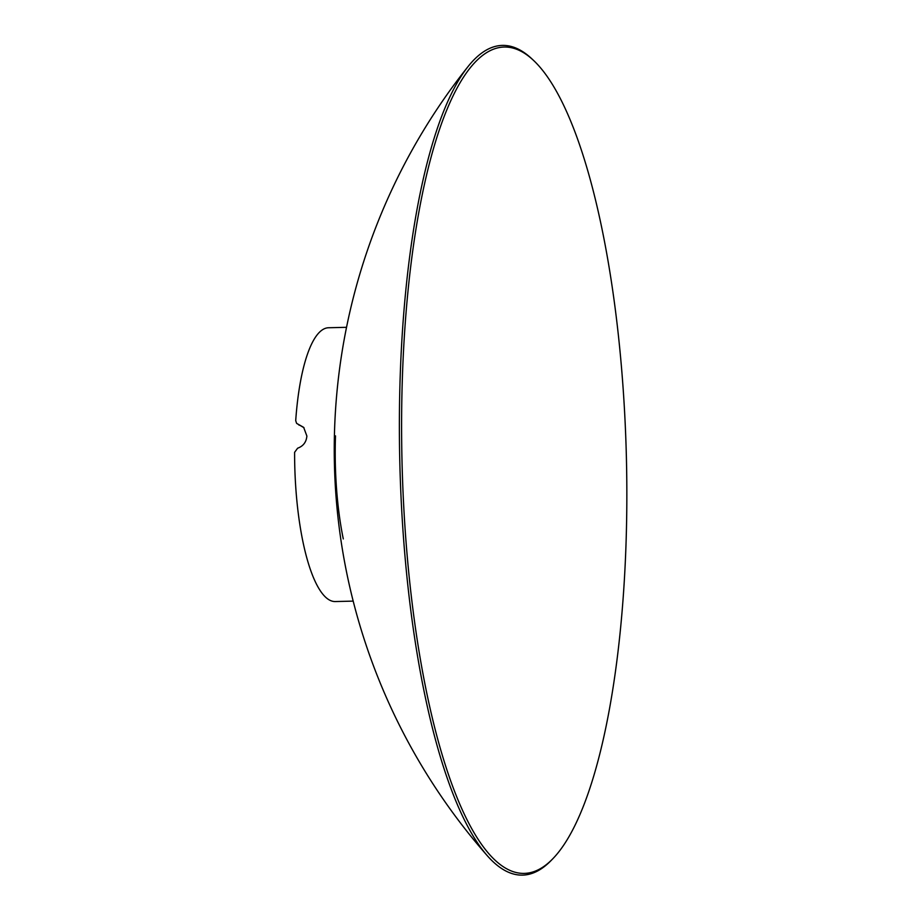 <?xml version="1.0" encoding="UTF-8"?>
<svg xmlns="http://www.w3.org/2000/svg" width="921" height="921" viewBox="0 0 921 921"><rect width="100%" height="100%" fill="white"/><g stroke="black" fill="none" stroke-linecap="round" stroke-linejoin="round"><path stroke-width="1.38" d="M353.192 601.114L335.244 601.551A136.941 37.174 -91.4 0 1 294.605 452.315L297.621 448.205C303.239 446.178 306.325 442.126 306.877 436.036L303.654 427.356L296.608 423.361L295.71 420.667A136.941 37.174 -91.4 0 1 328.59 327.749L346.538 327.312M335.497 435.875A134.454 36.506 88.6 0 0 343.291 538.935M304.011 427.735L296.608 423.361M298.45 424.443L299.118 425.18M528.343 55.974A413.299 112.201 88.6 0 0 470.032 68.073A413.299 112.201 88.6 0 0 402.051 462.941A413.299 112.201 88.6 0 0 489.143 854.055A413.299 112.201 88.6 0 0 500.115 864.474A413.299 112.201 88.6 0 0 552.83 858.74A413.299 112.201 88.6 0 0 626.395 457.495A413.299 112.201 88.6 0 0 533.42 60.291A413.299 112.201 88.6 0 0 528.343 55.974M533.42 60.291L531.739 58.714A414.98 112.661 88.6 0 0 526.628 54.374A414.98 112.661 88.6 0 0 468.087 66.519A414.98 112.661 88.6 0 0 399.829 462.998A414.98 112.661 88.6 0 0 487.267 855.69A414.98 112.661 88.6 0 0 498.284 866.154A414.98 112.661 88.6 0 0 551.219 860.41L552.83 858.74M468.087 66.519A615.274 615.274 0 0 0 487.267 855.69"/></g></svg>
